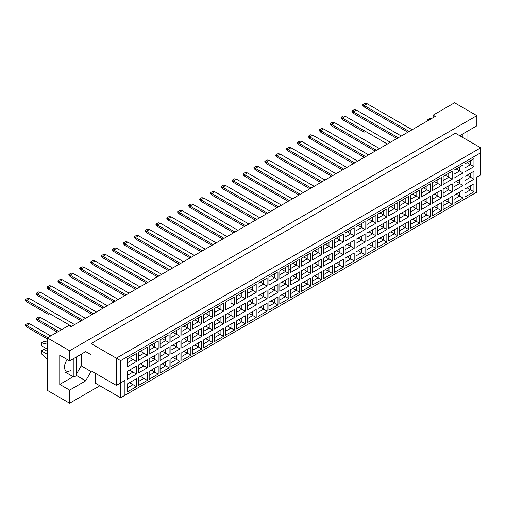 <?xml version="1.0" encoding="UTF-8"?>
<svg xmlns="http://www.w3.org/2000/svg" width="506" height="506" viewBox="0 0 506 506"><rect width="100%" height="100%" fill="white"/><g stroke="black" fill="none" stroke-linecap="round" stroke-linejoin="round"><path stroke-width="0.76" d="M460.232 136.006L460.77 135.077L476.842 125.798L476.842 115.646L454.552 102.781L433.117 115.153L435.261 116.393L70.91 326.75L68.765 325.51L47.33 337.888L47.33 390.354L69.626 403.219L99.84 385.774M69.626 403.219L69.626 390.107L59.765 384.415L59.765 355.212L69.626 360.898L69.626 350.753L47.33 337.888M69.626 390.107L85.697 380.822L91.055 371.543L91.055 370.803L116.348 385.401L116.348 358.178L480.7 147.822L455.413 133.217L91.055 343.58L91.055 354.712L85.697 351.619L69.626 360.898M476.842 115.646L69.626 350.753M466.981 139.903L466.981 131.484M433.117 115.153L433.117 117.626M124.919 395.3L120.63 397.779L120.63 382.928L124.919 380.455L124.919 395.3L476.412 192.369L120.63 397.779L95.343 383.175L95.343 373.276M91.055 343.58L120.63 360.651L120.63 382.928L116.348 385.401L124.919 380.455M85.697 351.619L91.055 354.712M76.482 374.016L81.194 365.851L81.194 354.219M81.194 365.851L91.055 371.543M480.7 175.044L476.412 177.517L480.7 175.044L480.7 152.768L120.63 360.651M76.482 375.503L85.697 380.822M59.765 384.415L73.136 376.692M67.311 359.57A8.488 4.902 120 0 0 66.235 370.974A8.488 4.902 120 0 0 70.479 370.55M467.044 187.802L470.517 189.807L470.517 185.797L464.906 189.042L473.951 183.817L473.951 191.787L464.906 197.005L464.906 189.042M464.906 193.045L470.517 189.807L473.951 191.787M476.412 192.369L476.412 177.517M127.385 358.76L136.43 353.536L136.43 361.505L127.385 366.73L127.385 358.76L132.996 355.516L132.996 359.526L136.43 361.505M127.385 371.334L136.43 366.11L136.43 374.079L127.385 379.304L127.385 371.334L132.996 368.09L132.996 372.1L136.43 374.079M127.385 383.902L136.43 378.684L136.43 386.654L127.385 391.872L127.385 383.902L132.996 380.664L132.996 384.674L136.43 386.654M138.271 352.473L147.316 347.255L147.316 355.225L138.271 360.443L138.271 352.473L143.887 349.235L143.887 353.239L147.316 355.225M138.271 365.047L147.316 359.823L147.316 367.792L138.271 373.017L138.271 365.047L143.887 361.803L143.887 365.813L147.316 367.792M138.271 377.621L147.316 372.397L147.316 380.367L138.271 385.585L138.271 377.621L143.887 374.377L143.887 378.387L147.316 380.367M149.156 346.186L158.201 340.968L158.201 348.938L149.156 354.156L149.156 346.186L154.773 342.948L154.773 346.958L158.201 348.938M149.156 358.76L158.201 353.536L158.201 361.505L149.156 366.73L149.156 358.76L154.773 355.516L154.773 359.526L158.201 361.505M149.156 371.334L158.201 366.11L158.201 374.079L149.156 379.304L149.156 371.334L154.773 368.09L154.773 372.1L158.201 374.079M160.048 339.905L169.093 334.681L169.093 342.651L160.048 347.869L160.048 339.905L165.664 336.661L165.664 340.671L169.093 342.651M160.048 352.473L169.093 347.255L169.093 355.225L160.048 360.443L160.048 352.473L165.664 349.235L165.664 353.245L169.093 355.225M160.048 365.047L169.093 359.823L169.093 367.792L160.048 373.017L160.048 365.047L165.664 361.803L165.664 365.813L169.093 367.792M170.933 333.618L179.978 328.394L179.978 336.363L170.933 341.588L170.933 333.618L176.55 330.374L176.55 334.384L179.978 336.363M170.933 346.186L179.978 340.968L179.978 348.938L170.933 354.156L170.933 346.186L176.55 342.948L176.55 346.958L179.978 348.938M170.933 358.76L179.978 353.536L179.978 361.505L170.933 366.73L170.933 358.76L176.55 355.516L176.55 359.526L179.978 361.505M181.825 327.331L190.87 322.107L190.87 330.076L181.825 335.301L181.825 327.331L187.435 324.087L187.435 328.097L190.87 330.076M181.825 339.905L190.87 334.681L190.87 342.651L181.825 347.869L181.825 339.905L187.435 336.661L187.435 340.671L190.87 342.651M181.825 352.473L190.87 347.255L190.87 355.225L181.825 360.443L181.825 352.473L187.435 349.235L187.435 353.245L190.87 355.225M192.71 321.044L201.755 315.82L201.755 323.789L192.71 329.014L192.71 321.044L198.327 317.8L198.327 321.81L201.755 323.789M192.71 333.618L201.755 328.394L201.755 336.363L192.71 341.588L192.71 333.618L198.327 330.374L198.327 334.384L201.755 336.363M192.71 346.186L201.755 340.968L201.755 348.938L192.71 354.156L192.71 346.186L198.327 342.948L198.327 346.958L201.755 348.938M203.595 314.757L212.64 309.539L212.64 317.509L203.595 322.727L203.595 314.757L209.212 311.519L209.212 315.523L212.64 317.509M203.595 327.331L212.64 322.107L212.64 330.076L203.595 335.301L203.595 327.331L209.212 324.087L209.212 328.097L212.64 330.076M203.595 339.905L212.64 334.681L212.64 342.651L203.595 347.869L203.595 339.905L209.212 336.661L209.212 340.671L212.64 342.651M214.487 308.47L223.532 303.252L223.532 311.222L214.487 316.44L214.487 308.47L220.104 305.232L220.104 309.242L223.532 311.222M214.487 321.044L223.532 315.82L223.532 323.789L214.487 329.014L214.487 321.044L220.104 317.8L220.104 321.81L223.532 323.789M214.487 333.618L223.532 328.394L223.532 336.363L214.487 341.588L214.487 333.618L220.104 330.374L220.104 334.384L223.532 336.363M234.417 304.935L230.989 302.955L230.989 298.945L225.372 302.19L234.417 296.965L234.417 304.935L225.372 310.153L225.372 302.19L225.372 310.153M225.372 314.757L234.417 309.539L234.417 317.509L225.372 322.727L225.372 314.757L230.989 311.519L230.989 315.529L234.417 317.509M225.372 327.331L234.417 322.107L234.417 330.076L225.372 335.301L225.372 327.331L230.989 324.087L230.989 328.097L234.417 330.076M236.264 295.902L245.309 290.678L245.309 298.648L236.264 303.872L236.264 295.902L241.874 292.658L241.874 296.668L245.309 298.648M236.264 308.47L245.309 303.252L245.309 311.222L236.264 316.44L236.264 308.47L241.874 305.232L241.874 309.242L245.309 311.222M236.264 321.044L245.309 315.82L245.309 323.789L236.264 329.014L236.264 321.044L241.874 317.806L241.874 321.81L245.309 323.789M247.149 289.615L256.194 284.391L256.194 292.36L247.149 297.585L247.149 289.615L252.766 286.371L252.766 290.381L256.194 292.36M247.149 302.19L256.194 296.965L256.194 304.935L247.149 310.153L247.149 302.19L252.766 298.945L252.766 302.955L256.194 304.935M247.149 314.757L256.194 309.539L256.194 317.509L247.149 322.727L247.149 314.757L252.766 311.519L252.766 315.529L256.194 317.509M258.035 283.328L267.079 278.104L267.079 286.073L258.035 291.298L258.035 283.328L263.651 280.084L263.651 284.094L267.079 286.073M258.035 295.902L267.079 290.678L267.079 298.648L258.035 303.872L258.035 295.902L263.651 292.658L263.651 296.668L267.079 298.648M258.035 308.47L267.079 303.252L267.079 311.222L258.035 316.44L258.035 308.47L263.651 305.232L263.651 309.242L267.079 311.222M268.926 277.041L277.971 271.823L277.971 279.793L268.926 285.011L268.926 277.041L274.537 273.803L274.537 277.807L277.971 279.793M268.926 289.615L277.971 284.391L277.971 292.36L268.926 297.585L268.926 289.615L274.537 286.371L274.537 290.381L277.971 292.36M268.926 302.19L277.971 296.965L277.971 304.935L268.926 310.153L268.926 302.19L274.537 298.945L274.537 302.955L277.971 304.935M279.812 270.754L288.856 265.536L288.856 273.506L279.812 278.724L279.812 270.754L285.428 267.516L285.428 271.526L288.856 273.506M279.812 283.328L288.856 278.104L288.856 286.073L279.812 291.298L279.812 283.328L285.428 280.084L285.428 284.094L288.856 286.073M279.812 295.902L288.856 290.678L288.856 298.648L279.812 303.872L279.812 295.902L285.428 292.658L285.428 296.668L288.856 298.648M290.697 264.474L299.742 259.249L299.742 267.219L290.697 272.437L290.697 264.474L296.314 261.229L296.314 265.239L299.742 267.219M290.697 277.041L299.742 271.823L299.742 279.793L290.697 285.011L290.697 277.041L296.314 273.803L296.314 277.813L299.742 279.793M290.697 289.615L299.742 284.391L299.742 292.36L290.697 297.585L290.697 289.615L296.314 286.371L296.314 290.381L299.742 292.36M301.589 258.186L310.633 252.962L310.633 260.932L301.589 266.156L301.589 258.186L307.205 254.942L307.205 258.952L310.633 260.932M301.589 270.754L310.633 265.536L310.633 273.506L301.589 278.724L301.589 270.754L307.205 267.516L307.205 271.526L310.633 273.506M301.589 283.328L310.633 278.104L310.633 286.073L301.589 291.298L301.589 283.328L307.205 280.09L307.205 284.094L310.633 286.073M312.474 251.899L321.519 246.675L321.519 254.644L312.474 259.869L312.474 251.899L318.091 248.655L318.091 252.665L321.519 254.644M312.474 264.474L321.519 259.249L321.519 267.219L312.474 272.437L312.474 264.474L318.091 261.229L318.091 265.239L321.519 267.219M312.474 277.041L321.519 271.823L321.519 279.793L312.474 285.011L312.474 277.041L318.091 273.803L318.091 277.813L321.519 279.793M323.366 245.612L332.41 240.388L332.41 248.357L323.366 253.582L323.366 245.612L328.976 242.368L328.976 246.378L332.41 248.357M323.366 258.186L332.41 252.962L332.41 260.932L323.366 266.156L323.366 258.186L328.976 254.942L328.976 258.952L332.41 260.932M323.366 270.754L332.41 265.536L332.41 273.506L323.366 278.724L323.366 270.754L328.976 267.516L328.976 271.526L332.41 273.506M334.251 239.325L343.296 234.107L343.296 242.077L334.251 247.295L334.251 239.325L339.868 236.087L339.868 240.091L343.296 242.077M334.251 251.899L343.296 246.675L343.296 254.644L334.251 259.869L334.251 251.899L339.868 248.655L339.868 252.665L343.296 254.644M334.251 264.474L343.296 259.249L343.296 267.219L334.251 272.437L334.251 264.474L339.868 261.229L339.868 265.239L343.296 267.219M345.136 233.038L354.181 227.82L354.181 235.79L345.136 241.008L345.136 233.038L350.753 229.8L350.753 233.81L354.181 235.79M345.136 245.612L354.181 240.388L354.181 248.357L345.136 253.582L345.136 245.612L350.753 242.368L350.753 246.378L354.181 248.357M345.136 258.186L354.181 252.962L354.181 260.932L345.136 266.156L345.136 258.186L350.753 254.942L350.753 258.952L354.181 260.932M356.028 226.758L365.073 221.533L365.073 229.503L356.028 234.721L356.028 226.758L361.645 223.513L361.645 227.523L365.073 229.503M356.028 239.325L365.073 234.107L365.073 242.077L356.028 247.295L356.028 239.325L361.645 236.087L361.645 240.097L365.073 242.077M356.028 251.899L365.073 246.675L365.073 254.644L356.028 259.869L356.028 251.899L361.645 248.655L361.645 252.665L365.073 254.644M366.913 220.471L375.958 215.246L375.958 223.216L366.913 228.44L366.913 220.471L372.53 217.226L372.53 221.236L375.958 223.216M366.913 233.038L375.958 227.82L375.958 235.79L366.913 241.008L366.913 233.038L372.53 229.8L372.53 233.81L375.958 235.79M366.913 245.612L375.958 240.388L375.958 248.357L366.913 253.582L366.913 245.612L372.53 242.374L372.53 246.378L375.958 248.357M377.805 214.183L386.85 208.959L386.85 216.929L377.805 222.153L377.805 214.183L383.415 210.939L383.415 214.949L386.85 216.929M377.805 226.758L386.85 221.533L386.85 229.503L377.805 234.721L377.805 226.758L383.415 223.513L383.415 227.523L386.85 229.503M377.805 239.325L386.85 234.107L386.85 242.077L377.805 247.295L377.805 239.325L383.415 236.087L383.415 240.097L386.85 242.077M388.69 207.896L397.735 202.672L397.735 210.641L388.69 215.866L388.69 207.896L394.307 204.652L394.307 208.662L397.735 210.641M388.69 220.471L397.735 215.246L397.735 223.216L388.69 228.44L388.69 220.471L394.307 217.226L394.307 221.236L397.735 223.216M388.69 233.038L397.735 227.82L397.735 235.79L388.69 241.008L388.69 233.038L394.307 229.8L394.307 233.81L397.735 235.79M399.576 201.609L408.62 196.391L408.62 204.361L399.576 209.579L399.576 201.609L405.192 198.371L405.192 202.375L408.62 204.361M399.576 214.183L408.62 208.959L408.62 216.929L399.576 222.153L399.576 214.183L405.192 210.939L405.192 214.949L408.62 216.929M399.576 226.758L408.62 221.533L408.62 229.503L399.576 234.721L399.576 226.758L405.192 223.513L405.192 227.523L408.62 229.503M410.467 195.322L419.512 190.104L419.512 198.074L410.467 203.292L410.467 195.322L416.084 192.084L416.084 196.094L419.512 198.074M410.467 207.896L419.512 202.672L419.512 210.641L410.467 215.866L410.467 207.896L416.084 204.652L416.084 208.662L419.512 210.641M410.467 220.471L419.512 215.246L419.512 223.216L410.467 228.44L410.467 220.471L416.084 217.226L416.084 221.236L419.512 223.216M421.353 189.042L430.397 183.817L430.397 191.787L421.353 197.005L421.353 189.042L426.969 185.797L426.969 189.807L430.397 191.787M421.353 201.609L430.397 196.391L430.397 204.361L421.353 209.579L421.353 201.609L426.969 198.371L426.969 202.381L430.397 204.361M421.353 214.183L430.397 208.959L430.397 216.929L421.353 222.153L421.353 214.183L426.969 210.939L426.969 214.949L430.397 216.929M432.238 182.755L441.283 177.53L441.283 185.5L432.238 190.724L432.238 182.755L437.854 179.51L437.854 183.52L441.283 185.5M432.238 195.322L441.283 190.104L441.283 198.074L432.238 203.292L432.238 195.322L437.854 192.084L437.854 196.094L441.283 198.074M432.238 207.896L441.283 202.672L441.283 210.641L432.238 215.866L432.238 207.896L437.854 204.658L437.854 208.662L441.283 210.641M443.13 176.467L452.174 171.243L452.174 179.213L443.13 184.437L443.13 176.467L448.746 173.223L448.746 177.233L452.174 179.213M443.13 189.042L452.174 183.817L452.174 191.787L443.13 197.005L443.13 189.042L448.746 185.797L448.746 189.807L452.174 191.787M443.13 201.609L452.174 196.391L452.174 204.361L443.13 209.579L443.13 201.609L448.746 198.371L448.746 202.381L452.174 204.361M454.015 170.18L463.06 164.956L463.06 172.925L454.015 178.15L454.015 170.18L459.631 166.936L459.631 170.946L463.06 172.925M454.015 182.755L463.06 177.53L463.06 185.5L454.015 190.724L454.015 182.755L459.631 179.51L459.631 183.52L463.06 185.5M454.015 195.322L463.06 190.104L463.06 198.074L454.015 203.292L454.015 195.322L459.631 192.084L459.631 196.094L463.06 198.074M464.906 163.893L473.951 158.675L473.951 166.645L464.906 171.863L464.906 163.893L470.517 160.655L470.517 164.659L473.951 166.645M464.906 176.467L473.951 171.243L473.951 179.213L464.906 184.437L464.906 176.467L470.517 173.223L470.517 177.233L473.951 179.213M473.951 183.817L470.517 185.797M467.044 175.228L470.517 177.233L464.906 180.478M467.044 162.66L470.517 164.659L464.906 167.903M456.159 194.089L459.631 196.094L454.015 199.332M456.159 181.515L459.631 183.52L454.015 186.765M456.159 168.941L459.631 170.946L454.015 174.19M445.274 200.376L448.746 202.381L443.13 205.619M445.274 187.802L448.746 189.807L443.13 193.045M445.274 175.228L448.746 177.233L443.13 180.478M434.382 206.657L437.854 208.662L432.238 211.906M434.382 194.089L437.854 196.094L432.238 199.332M434.382 181.515L437.854 183.52L432.238 186.765M423.497 212.944L426.969 214.949L421.353 218.194M423.497 200.376L426.969 202.381L421.353 205.619M423.497 187.802L426.969 189.807L421.353 193.045M412.611 219.231L416.084 221.236L410.467 224.481M412.611 206.657L416.084 208.662L410.467 211.906M412.611 194.089L416.084 196.094L410.467 199.332M401.72 225.518L405.192 227.523L399.576 230.761M401.72 212.944L405.192 214.949L399.576 218.194M401.72 200.376L405.192 202.375L399.576 205.619M390.834 231.805L394.307 233.81L388.69 237.048M390.834 219.231L394.307 221.236L388.69 224.481M390.834 206.657L394.307 208.662L388.69 211.906M379.943 238.092L383.415 240.097L377.805 243.335M379.943 225.518L383.415 227.523L377.805 230.761M379.943 212.944L383.415 214.949L377.805 218.194M369.057 244.373L372.53 246.378L366.913 249.622M369.057 231.805L372.53 233.81L366.913 237.048M369.057 219.231L372.53 221.236L366.913 224.481M358.172 250.66L361.645 252.665L356.028 255.91M358.172 238.092L361.645 240.097L356.028 243.335M358.172 225.518L361.645 227.523L356.028 230.761M347.28 256.947L350.753 258.952L345.136 262.197M347.28 244.373L350.753 246.378L345.136 249.622M347.28 231.805L350.753 233.81L345.136 237.048M336.395 263.234L339.868 265.239L334.251 268.477M336.395 250.66L339.868 252.665L334.251 255.91M336.395 238.092L339.868 240.091L334.251 243.335M325.503 269.521L328.976 271.526L323.366 274.764M325.503 256.947L328.976 258.952L323.366 262.197M325.503 244.373L328.976 246.378L323.366 249.622M314.618 275.808L318.091 277.813L312.474 281.051M314.618 263.234L318.091 265.239L312.474 268.477M314.618 250.66L318.091 252.665L312.474 255.91M303.733 282.089L307.205 284.094L301.589 287.338M303.733 269.521L307.205 271.526L301.589 274.764M303.733 256.947L307.205 258.952L301.589 262.197M292.841 288.376L296.314 290.381L290.697 293.625M292.841 275.808L296.314 277.813L290.697 281.051M292.841 263.234L296.314 265.239L288.856 269.546M290.697 268.477L296.314 265.239M281.956 294.663L285.428 296.668L279.812 299.913M281.956 282.089L285.428 284.094L279.812 287.338M281.956 269.521L285.428 271.526L279.812 274.764L285.428 271.526M271.071 300.95L274.537 302.955L268.926 306.193M271.071 288.376L274.537 290.381L268.926 293.625M271.071 275.808L274.537 277.807L268.926 281.051L274.537 277.807M260.179 307.237L263.651 309.242L258.035 312.48M260.179 294.663L263.651 296.668L258.035 299.913M260.179 282.089L263.651 284.094L258.035 287.338L263.651 284.094M249.294 313.524L252.766 315.529L247.149 318.767M249.294 300.95L252.766 302.955L247.149 306.193M249.294 288.376L252.766 290.381L247.149 293.625L252.766 290.381M238.402 319.805L241.874 321.81L236.264 325.054M238.402 307.237L241.874 309.242L236.264 312.48M238.402 294.663L241.874 296.668L236.264 299.913L241.874 296.668M227.517 326.092L230.989 328.097L225.372 331.341M227.517 313.524L230.989 315.529L225.372 318.767M230.989 298.945L234.417 296.965M216.631 332.379L220.104 334.384L214.487 337.628M216.631 319.805L220.104 321.81L214.487 325.054M216.631 307.237L220.104 309.242L214.487 312.48M205.74 338.666L209.212 340.671L203.595 343.909M205.74 326.092L209.212 328.097L203.595 331.341M205.74 313.524L209.212 315.523L203.595 318.767M194.854 344.953L198.327 346.958L192.71 350.196M194.854 332.379L198.327 334.384L192.71 337.628M194.854 319.805L198.327 321.81L192.71 325.054M183.963 351.24L187.435 353.245L181.825 356.483M183.963 338.666L187.435 340.671L181.825 343.909M183.963 326.092L187.435 328.097L181.825 331.341M173.077 357.521L176.55 359.526L170.933 362.77M173.077 344.953L176.55 346.958L170.933 350.196M173.077 332.379L176.55 334.384L170.933 337.628M162.192 363.808L165.664 365.813L160.048 369.057M162.192 351.24L165.664 353.245L160.048 356.483M162.192 338.666L165.664 340.671L160.048 343.909M151.3 370.095L154.773 372.1L149.156 375.344M151.3 357.521L154.773 359.526L149.156 362.77M151.3 344.953L154.773 346.958L149.156 350.196M140.415 376.382L143.887 378.387L138.271 381.625M140.415 363.808L143.887 365.813L138.271 369.057M140.415 351.24L143.887 353.239L138.271 356.483M129.53 382.669L132.996 384.674L127.385 387.912M129.53 370.095L132.996 372.1L127.385 375.344M129.53 357.521L132.996 359.526L127.385 362.77M473.951 171.243L470.517 173.223M473.951 158.675L470.517 160.655M463.06 190.104L459.631 192.084M463.06 177.53L459.631 179.51M463.06 164.956L459.631 166.936M452.174 196.391L448.746 198.371M452.174 183.817L448.746 185.797M452.174 171.243L448.746 173.223M441.283 202.672L437.854 204.658M441.283 190.104L437.854 192.084M441.283 177.53L437.854 179.51M430.397 208.959L426.969 210.939M430.397 196.391L426.969 198.371M430.397 183.817L426.969 185.797M419.512 215.246L416.084 217.226M419.512 202.672L416.084 204.652M419.512 190.104L416.084 192.084M408.62 221.533L405.192 223.513M408.62 208.959L405.192 210.939M408.62 196.391L405.192 198.371M397.735 227.82L394.307 229.8M397.735 215.246L394.307 217.226M397.735 202.672L394.307 204.652M386.85 234.107L383.415 236.087M386.85 221.533L383.415 223.513M386.85 208.959L383.415 210.939M375.958 240.388L372.53 242.374M375.958 227.82L372.53 229.8M375.958 215.246L372.53 217.226M365.073 246.675L361.645 248.655M365.073 234.107L361.645 236.087M365.073 221.533L361.645 223.513M354.181 252.962L350.753 254.942M354.181 240.388L350.753 242.368M354.181 227.82L350.753 229.8M343.296 259.249L339.868 261.229M343.296 246.675L339.868 248.655M343.296 234.107L339.868 236.087M332.41 265.536L328.976 267.516M332.41 252.962L328.976 254.942M332.41 240.388L328.976 242.368M321.519 271.823L318.091 273.803M321.519 259.249L318.091 261.229M321.519 246.675L318.091 248.655M310.633 278.104L307.205 280.09M310.633 265.536L307.205 267.516M310.633 252.962L307.205 254.942M299.742 284.391L296.314 286.371M299.742 271.823L296.314 273.803M299.742 259.249L296.314 261.229M288.856 290.678L285.428 292.658M288.856 278.104L285.428 280.084M288.856 265.536L285.428 267.516M277.971 296.965L274.537 298.945M277.971 284.391L274.537 286.371M277.971 271.823L274.537 273.803M267.079 303.252L263.651 305.232M267.079 290.678L263.651 292.658M267.079 278.104L263.651 280.084M256.194 309.539L252.766 311.519M256.194 296.965L252.766 298.945M256.194 284.391L252.766 286.371M245.309 315.82L241.874 317.806M245.309 303.252L241.874 305.232M245.309 290.678L241.874 292.658M234.417 322.107L230.989 324.087M234.417 309.539L230.989 311.519M223.532 328.394L220.104 330.374M223.532 315.82L220.104 317.8M223.532 303.252L220.104 305.232M212.64 334.681L209.212 336.661M212.64 322.107L209.212 324.087M212.64 309.539L209.212 311.519M201.755 340.968L198.327 342.948M201.755 328.394L198.327 330.374M201.755 315.82L198.327 317.8M190.87 347.255L187.435 349.235M190.87 334.681L187.435 336.661M190.87 322.107L187.435 324.087M179.978 353.536L176.55 355.516M179.978 340.968L176.55 342.948M179.978 328.394L176.55 330.374M169.093 359.823L165.664 361.803M169.093 347.255L165.664 349.235M169.093 334.681L165.664 336.661M158.201 366.11L154.773 368.09M158.201 353.536L154.773 355.516M158.201 340.968L154.773 342.948M147.316 372.397L143.887 374.377M147.316 359.823L143.887 361.803M147.316 347.255L143.887 349.235M136.43 378.684L132.996 380.664M136.43 366.11L132.996 368.09M136.43 353.536L132.996 355.516M480.7 152.768L480.7 147.822M407.874 132.205L364.193 106.987L364.193 105.501L362.821 104.71L365.136 103.376L367.192 103.768L412.156 129.732M409.158 131.465L364.193 105.501L367.192 103.768M364.193 106.987L362.821 105.4L362.821 104.71M387.381 144.033L342.417 118.075L342.417 119.561L364.193 132.129M396.982 138.492L353.302 113.274L353.302 111.788L351.936 110.997L354.251 109.657L356.306 110.055L401.271 136.013M398.273 137.746L353.302 111.788L356.306 110.055M353.302 113.274L351.936 111.687L351.936 110.997M376.496 150.32L331.531 124.362L331.531 125.842L375.212 151.06L353.302 138.416M342.417 119.561L341.044 117.974L341.044 117.284L343.359 115.944L345.415 116.342L390.385 142.3M345.415 116.342L342.417 118.075L341.044 117.284M342.417 144.703L364.32 157.347L320.64 132.129L320.64 130.643L319.267 129.852L321.582 128.518L323.644 128.916L368.608 154.874M365.604 156.607L320.64 130.643L323.644 128.916M320.64 132.129L319.267 130.548L319.267 129.852M320.64 157.271L342.543 169.921L298.869 144.703L298.869 143.217L297.496 142.426L299.811 141.092L301.867 141.484L346.831 167.448M343.833 169.181L298.869 143.217L301.867 141.484M298.869 144.703L297.496 143.116L297.496 142.426M298.863 169.845L320.772 182.495L277.092 157.277L277.092 155.791L275.719 155L278.034 153.66L280.09 154.058L325.054 180.016M322.056 181.749L277.092 155.791L280.09 154.058M277.092 157.277L275.719 155.69L275.719 155M300.279 194.323L255.315 168.359L255.315 169.845L298.995 195.063L277.092 182.419M331.531 125.842L330.159 124.261L330.159 123.565L332.474 122.231L334.529 122.629L379.494 148.587M334.529 122.629L331.531 124.362L330.159 123.565M331.531 150.99L353.435 163.634L309.754 138.416L309.754 136.93L308.382 136.139L310.697 134.805L312.752 135.197L357.717 161.161M354.719 162.894L309.754 136.93L312.752 135.197M309.754 138.416L308.382 136.835L308.382 136.139M309.754 163.558L331.658 176.208L287.977 150.99L287.977 149.504L286.605 148.713L288.92 147.373L290.982 147.771L335.946 173.729M332.942 175.462L287.977 149.504L290.982 147.771M287.977 150.99L286.605 149.403L286.605 148.713M287.977 176.132L309.881 188.776L266.2 163.558L266.2 162.078L264.828 161.281L267.143 159.947L269.205 160.345L314.169 186.303M311.171 188.036L266.2 162.078L269.205 160.345M266.2 163.558L264.828 161.977L264.828 161.281M289.394 200.61L244.43 174.646L244.43 176.132L288.104 201.35L266.2 188.706M462.269 134.21L462.269 137.177M427.121 121.092L427.121 120.105L429.689 118.619L430.916 118.904M427.121 120.105L428.342 120.384M73.908 358.425L73.908 377.134L76.482 375.648L76.482 356.939M73.908 377.134L64.863 371.916M47.33 349.146L41.334 345.68L41.334 342.834L43.902 341.348L47.33 342.145M41.334 342.834L47.33 344.219M47.33 359.266L41.334 353.726L41.334 350.879L43.902 349.393L47.33 351.373M41.334 350.879L47.33 354.345M255.315 169.845L253.942 168.264L253.942 167.568L256.257 166.234L258.313 166.632L303.284 192.59M258.313 166.632L255.315 168.359L253.942 167.568M255.315 194.987L277.218 207.637L233.538 182.419L233.538 180.933L232.165 180.142L234.48 178.808L236.542 179.2L281.507 205.164M278.502 206.897L233.538 180.933L236.542 179.2M233.538 182.419L232.165 180.832L232.165 180.142M233.538 207.561L255.441 220.211L211.761 194.993L211.761 193.507L210.395 192.716L212.71 191.376L214.765 191.774L259.73 217.732M256.732 219.465L211.761 193.507L214.765 191.774M211.761 194.993L210.395 193.406L210.395 192.716M234.955 232.039L189.99 206.075L189.99 207.561L233.664 232.779L211.761 220.135M244.43 176.132L243.057 174.551L243.057 173.855L245.372 172.521L247.428 172.913L292.392 198.877M247.428 172.913L244.43 174.646L243.057 173.855M244.423 201.274L266.333 213.924L222.653 188.706L222.653 187.22L221.28 186.429L223.595 185.088L225.651 185.487L270.615 211.445M267.617 213.178L222.653 187.22L225.651 185.487M222.653 188.706L221.28 187.119L221.28 186.429M222.653 213.848L244.556 226.492L200.876 201.274L200.876 199.794L199.503 198.997L201.818 197.663L203.874 198.061L248.844 224.019M245.84 225.752L200.876 199.794L203.874 198.061M200.876 201.274L199.503 199.693L199.503 198.997M224.063 238.326L179.099 212.362L179.099 213.848L222.779 239.066L200.876 226.422M179.099 213.848L177.726 212.267L177.726 211.571L180.041 210.237L182.103 210.629L227.067 236.593M182.103 210.629L179.099 212.362L177.726 211.571M179.099 238.99L201.002 251.64L157.322 226.422L157.322 224.936L155.956 224.145L158.27 222.804L160.326 223.203L205.291 249.161M202.292 250.894L157.322 224.936L160.326 223.203M157.322 226.422L155.956 224.835L155.956 224.145M157.322 251.564L179.232 264.208L135.551 238.99L135.551 237.51L134.179 236.713L136.493 235.379L138.549 235.777L183.514 261.735M180.515 263.468L135.551 237.51L138.549 235.777M135.551 238.99L134.179 237.409L134.179 236.713M135.551 264.138L157.455 276.782L113.774 251.564L113.774 250.078L112.402 249.287L114.717 247.953L116.772 248.345L161.743 274.309M158.739 276.042L113.774 250.078L116.772 248.345M113.774 251.564L112.402 249.983L112.402 249.287M113.774 276.706L135.678 289.356L91.997 264.138L91.997 262.652L90.625 261.861L92.94 260.52L95.001 260.919L139.966 286.877M136.962 288.61L91.997 262.652L95.001 260.919M91.997 264.138L90.625 262.551L90.625 261.861M91.997 289.28L113.901 301.924L70.22 276.706L70.22 275.226L68.854 274.429L71.169 273.095L73.225 273.493L118.189 299.451M115.191 301.184L70.22 275.226L73.225 273.493M70.22 276.706L68.854 275.125L68.854 274.429M70.22 301.854L92.124 314.498L48.449 289.28L48.449 287.794L47.077 287.003L49.392 285.669L51.448 286.061L96.412 312.025M93.414 313.758L48.449 287.794L51.448 286.061M48.449 289.28L47.077 287.699L47.077 287.003M48.449 314.422L26.673 301.854L26.673 300.368L25.3 299.577L27.615 298.236L29.671 298.635L74.635 324.593M71.637 326.326L26.673 300.368L29.671 298.635M26.673 301.854L25.3 300.267L25.3 299.577M47.33 338.925L26.673 326.996L26.673 325.51L25.3 324.719L27.615 323.385L29.671 323.777L50.72 335.933M47.716 337.66L26.673 325.51L29.671 323.777M26.673 326.996L25.3 325.415L25.3 324.719M189.99 207.561L188.618 205.98L188.618 205.284L190.933 203.95L192.988 204.348L237.953 230.306M192.988 204.348L189.99 206.075L188.618 205.284M189.99 232.703L211.894 245.353L168.213 220.135L168.213 218.649L166.841 217.858L169.156 216.524L171.211 216.916L216.176 242.88M213.178 244.613L168.213 218.649L171.211 216.916M168.213 220.135L166.841 218.548L166.841 217.858M168.213 245.277L190.117 257.927L146.436 232.709L146.436 231.223L145.064 230.432L147.379 229.091L149.441 229.49L194.405 255.448M191.401 257.181L146.436 231.223L149.441 229.49M146.436 232.709L145.064 231.122L145.064 230.432M146.436 257.851L168.34 270.495L124.659 245.277L124.659 243.791L123.287 243L125.602 241.666L127.664 242.064L172.628 268.022M169.624 269.755L124.659 243.791L127.664 242.064M124.659 245.277L123.287 243.696L123.287 243M124.659 270.419L146.563 283.069L102.889 257.851L102.889 256.365L101.516 255.574L103.831 254.24L105.887 254.632L150.851 280.596M147.853 282.329L102.889 256.365L105.887 254.632M102.889 257.851L101.516 256.264L101.516 255.574M102.882 282.993L124.792 295.643L81.112 270.425L81.112 268.939L79.739 268.148L82.054 266.807L84.11 267.206L129.074 293.164M126.076 294.897L81.112 268.939L84.11 267.206M81.112 270.425L79.739 268.838L79.739 268.148M81.112 295.567L103.015 308.211L59.335 282.993L59.335 281.507L57.962 280.716L60.277 279.382L62.333 279.78L107.304 305.738M104.299 307.471L59.335 281.507L62.333 279.78M59.335 282.993L57.962 281.412L57.962 280.716M59.335 308.135L81.238 320.785L37.558 295.567L37.558 294.081L36.185 293.29L38.5 291.956L40.562 292.348L85.527 318.312M82.522 320.045L37.558 294.081L40.562 292.348M37.558 295.567L36.185 293.98L36.185 293.29M57.317 332.119L37.558 320.709L37.558 319.223L36.185 318.432L38.5 317.098L40.562 317.496L61.605 329.646M58.607 331.379L37.558 319.223L40.562 317.496M37.558 320.709L36.185 319.128L36.185 318.432"/></g></svg>
